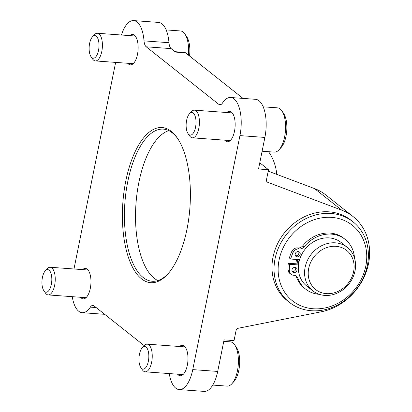 <?xml version="1.0" encoding="UTF-8"?>
<svg xmlns="http://www.w3.org/2000/svg" width="412" height="412" viewBox="0 0 412 412"><rect width="100%" height="100%" fill="white"/><g stroke="black" fill="none" stroke-linecap="round" stroke-linejoin="round"><path stroke-width="0.62" d="M73.98 268.99L115.638 62.397M121.452 35.01A29.123 12.581 94.2 0 1 133.596 20.6A29.123 12.581 94.2 0 1 144.025 40.881A9.152 3.955 94.2 0 0 146.219 46.803L218.808 104.349A9.152 3.955 94.2 0 0 219.895 104.803A9.152 3.955 94.2 0 0 222.454 103.057A29.123 12.581 94.2 0 1 230.602 97.5A29.123 12.581 94.2 0 1 239.939 135.615L192.754 369.616A29.123 12.581 94.2 0 1 179.199 389.587A29.123 12.581 94.2 0 1 169.27 373.571M133.596 20.6L158.538 22.413A29.123 12.581 94.2 0 1 168.972 42.694L144.025 40.881M243.034 98.401L185.534 52.824L175.553 52.097L171.16 48.616A9.152 3.955 94.2 0 1 168.972 42.694M230.602 97.5L255.548 99.313A29.123 12.581 94.2 0 1 264.885 137.428L258.525 168.982L268.5 169.703L266.492 179.673A2.776 2.4 128.4 0 0 267.264 182.032A2.776 2.4 128.4 0 0 267.826 182.351L341.78 210.192A55.471 47.988 128.4 0 1 353.084 216.578A55.471 47.988 128.4 0 1 366.634 270.73A55.471 47.988 128.4 0 1 321.298 311.776L238.414 328.225A2.776 2.4 128.4 0 0 236.05 330.63L234.042 340.6L224.066 339.879L217.701 371.428A29.123 12.581 94.2 0 1 204.146 391.4L179.199 389.587M140.837 367.561A11.315 4.887 -85.8 0 0 148.768 358.177A11.315 4.887 -85.8 0 0 142.274 347.749A11.315 4.887 -85.8 0 0 139.447 354.299A11.315 4.887 -85.8 0 0 140.837 367.561L142.444 369.924A13.869 5.995 -85.8 0 0 145.184 371.825A13.869 5.995 -85.8 0 0 152.162 358.425A13.869 5.995 -85.8 0 0 147.192 344.159A13.869 5.995 -85.8 0 0 144.205 345.642L93.987 305.838A9.152 3.955 94.2 0 0 92.901 305.39A9.152 3.955 94.2 0 0 90.341 307.136A29.123 12.581 94.2 0 1 82.194 312.687A29.123 12.581 94.2 0 1 72.26 296.671M82.57 269.613A15.254 6.592 94.2 0 1 85.408 268.428A15.254 6.592 94.2 0 1 90.877 284.12A15.254 6.592 94.2 0 1 83.198 298.86A15.254 6.592 94.2 0 1 81.385 298.103A15.254 6.592 94.2 0 1 80.556 297.273M179.575 346.513A15.254 6.592 94.2 0 1 182.418 345.328A15.254 6.592 94.2 0 1 187.887 361.02A15.254 6.592 94.2 0 1 180.204 375.759A15.254 6.592 94.2 0 1 178.396 375.002A15.254 6.592 94.2 0 1 177.567 374.173M129.749 35.617A15.254 6.592 94.2 0 1 132.587 34.433A15.254 6.592 94.2 0 1 138.056 50.12A15.254 6.592 94.2 0 1 130.377 64.859A15.254 6.592 94.2 0 1 128.57 64.107A15.254 6.592 94.2 0 1 127.741 63.278M226.76 112.517A15.254 6.592 94.2 0 1 229.597 111.333A15.254 6.592 94.2 0 1 235.067 127.02A15.254 6.592 94.2 0 1 227.388 141.759A15.254 6.592 94.2 0 1 225.58 141.007A15.254 6.592 94.2 0 1 224.751 140.178M125.825 180.858A77.796 33.619 -85.8 0 0 130.965 263.963A77.796 33.619 -85.8 0 0 167.514 274.366A77.796 33.619 -85.8 0 0 189.927 207.53A77.796 33.619 -85.8 0 0 177.412 138.159A77.796 33.619 -85.8 0 0 125.825 180.858M168.766 130.619A76.272 32.96 -85.8 0 0 138.895 182.238A76.272 32.96 -85.8 0 0 157.873 280.572M177.891 138.88A76.272 32.96 -85.8 0 0 163.296 129.126A76.272 32.96 -85.8 0 0 127.797 181.435A76.272 32.96 -85.8 0 0 152.244 281.262A76.272 32.96 -85.8 0 0 168.096 273.723M175.038 51.685L184.447 52.37A9.152 3.955 94.2 0 1 185.534 52.824M268.5 169.703L259.771 162.786M353.084 216.578L325.835 194.974A55.471 47.988 128.4 0 0 314.531 188.593L268.207 171.15M276.756 174.369A55.471 47.988 128.4 0 0 268.552 151.698M43.826 290.661L45.433 293.025A13.869 5.995 -85.8 0 0 48.173 294.925A13.869 5.995 -85.8 0 0 55.157 281.525A13.869 5.995 -85.8 0 0 50.182 267.259A13.869 5.995 -85.8 0 0 47.195 268.742L45.263 270.849A11.315 4.887 -85.8 0 0 42.436 277.4A11.315 4.887 -85.8 0 0 43.826 290.661A11.315 4.887 -85.8 0 0 51.758 281.278A11.315 4.887 -85.8 0 0 45.263 270.849M189.541 55.996A19.416 8.389 -85.8 0 0 186.621 36.565L184.875 33.995A22.186 9.589 -85.8 0 0 180.487 30.957L166.165 29.916M188.335 55.043A22.186 9.589 -85.8 0 0 184.875 33.995M91.011 56.665L92.612 59.024A13.869 5.995 -85.8 0 0 95.357 60.925A13.869 5.995 -85.8 0 0 102.336 47.529A13.869 5.995 -85.8 0 0 97.366 33.264A13.869 5.995 -85.8 0 0 94.379 34.747L92.448 36.853A11.315 4.887 -85.8 0 0 89.62 43.399A11.315 4.887 -85.8 0 0 91.011 56.665A11.315 4.887 -85.8 0 0 98.942 47.282A11.315 4.887 -85.8 0 0 92.448 36.853M212.777 385.076L227.1 386.116A22.186 9.589 -85.8 0 0 231.879 383.742L233.98 381.455A19.416 8.389 -85.8 0 0 239.568 364.774A19.416 8.389 -85.8 0 0 236.447 347.465L234.701 344.896A22.186 9.589 -85.8 0 0 230.318 341.857L223.762 341.378M231.879 383.742A22.186 9.589 -85.8 0 0 238.27 364.682A22.186 9.589 -85.8 0 0 234.701 344.896M262.099 151.23L274.284 152.116A22.186 9.589 -85.8 0 0 279.063 149.741L281.159 147.455A19.416 8.389 -85.8 0 0 286.752 130.779A19.416 8.389 -85.8 0 0 283.631 113.465L281.885 110.895A22.186 9.589 -85.8 0 0 277.497 107.856L263.175 106.816M279.063 149.741A22.186 9.589 -85.8 0 0 285.454 130.681A22.186 9.589 -85.8 0 0 281.885 110.895M188.016 133.565L189.623 135.924A13.869 5.995 -85.8 0 0 192.363 137.824A13.869 5.995 -85.8 0 0 199.346 124.429A13.869 5.995 -85.8 0 0 194.376 110.164A13.869 5.995 -85.8 0 0 191.389 111.647L189.458 113.753A11.315 4.887 -85.8 0 0 186.626 120.299A11.315 4.887 -85.8 0 0 188.016 133.565A11.315 4.887 -85.8 0 0 195.952 124.182A11.315 4.887 -85.8 0 0 189.458 113.753M297.088 263.896A27.733 23.994 -51.6 0 1 297.891 259.56M312.842 290.851L306.631 285.928A27.733 23.994 -51.6 0 1 305.055 249.286A27.733 23.994 -51.6 0 1 341.084 242.457L347.301 247.385A27.733 23.994 -51.6 0 1 352.744 277.781A27.733 23.994 -51.6 0 1 324.769 295.409A27.733 23.994 -51.6 0 1 312.842 290.851A27.733 23.994 -51.6 0 1 311.266 254.214A27.733 23.994 -51.6 0 1 347.301 247.385M298.607 264.195L298.345 263.989A26.347 22.794 -51.6 0 1 299.138 259.653M326.392 293.643A24.962 21.594 -51.6 0 1 314.104 256.738A24.962 21.594 -51.6 0 1 352.991 259.565A24.962 21.594 -51.6 0 1 326.392 293.643M319.29 294.328A31.755 27.475 128.4 0 1 305.642 289.111A31.755 27.475 128.4 0 1 297.819 278.121A5.547 4.8 128.4 0 0 296.455 276.2A5.547 4.8 128.4 0 0 294.07 275.288L293.401 275.242A5.547 4.8 128.4 0 1 291.016 274.33L289.708 273.295A5.547 4.8 128.4 0 1 288.06 269.968A37.441 32.394 128.4 0 1 288.328 263.258L289.636 264.298A37.441 32.394 128.4 0 0 289.368 271.003A5.547 4.8 128.4 0 0 291.016 274.33M297.819 278.121L296.511 277.085A5.547 4.8 128.4 0 0 295.749 275.746M298.345 263.989L288.328 263.258M298.515 264.942L289.636 264.298M354.516 258.133A31.755 27.475 128.4 0 0 345.096 239.341A31.755 27.475 128.4 0 0 304.138 246.783A5.547 4.8 128.4 0 1 299.369 248.997L298.705 248.951A5.547 4.8 128.4 0 0 293.102 252.484A37.441 32.394 128.4 0 0 290.692 259.04L299.591 259.684M290.692 259.04L289.384 258A37.441 32.394 128.4 0 1 291.799 251.449A5.547 4.8 128.4 0 1 297.397 247.911L298.061 247.962A5.547 4.8 128.4 0 0 302.83 245.748A31.755 27.475 128.4 0 1 343.788 238.301L345.096 239.341M296.511 277.085A31.755 27.475 128.4 0 0 304.334 288.076L305.642 289.111M298.211 251.583A2.776 2.4 128.4 0 0 295.409 253.344A2.776 2.4 128.4 0 0 295.955 256.382A2.776 2.4 128.4 0 0 299.56 255.703A2.776 2.4 128.4 0 0 299.4 252.036A2.776 2.4 128.4 0 0 298.211 251.583M295.409 255.728A2.776 2.4 128.4 0 0 298.252 254.662A2.776 2.4 128.4 0 0 298.638 251.655M295.028 267.357A2.776 2.4 128.4 0 0 292.232 269.118A2.776 2.4 128.4 0 0 292.772 272.157A2.776 2.4 128.4 0 0 296.377 271.477A2.776 2.4 128.4 0 0 296.223 267.81A2.776 2.4 128.4 0 0 295.028 267.357M292.226 271.503A2.776 2.4 128.4 0 0 295.069 270.437A2.776 2.4 128.4 0 0 295.461 267.429M296.64 259.472A29.123 25.194 128.4 0 0 296.249 261.167A29.123 25.194 128.4 0 0 295.837 263.804M295.682 268.042A29.123 25.194 128.4 0 0 295.728 268.84M298.793 253.638A29.123 25.194 128.4 0 0 298.432 254.41M279.099 259.921A48.189 41.689 128.4 0 0 336.135 304.205A48.189 41.689 128.4 0 0 352.09 225.081A48.189 41.689 128.4 0 0 279.099 259.921M275.067 258.746A51.309 44.388 128.4 0 0 289.342 302.305A51.309 44.388 128.4 0 0 355.999 289.672A51.309 44.388 128.4 0 0 353.089 221.888A51.309 44.388 128.4 0 0 306.827 218.206A51.309 44.388 128.4 0 0 275.067 258.746M353.089 221.888L351.045 220.271A51.309 44.388 128.4 0 0 304.787 216.583A51.309 44.388 128.4 0 0 273.022 257.124A51.309 44.388 128.4 0 0 287.298 300.688L289.342 302.305M171.16 48.616L146.219 46.803M221.038 104.509L218.808 104.349M264.885 137.428L239.939 135.615M217.701 371.428L192.754 369.616M96.15 307.558L90.341 307.136M266.822 181.553L267.826 182.351M314.531 188.593L341.78 210.192M289.368 271.003L288.06 269.968M293.102 252.484L291.799 251.449M298.705 248.951L297.397 247.911M299.369 248.997L298.061 247.962M304.138 246.783L302.83 245.748M104.684 314.32L82.194 312.687M88.044 270.009L50.182 267.259M86.036 297.675L48.173 294.925M135.229 36.014L97.366 33.264M133.22 63.675L95.357 60.925M185.055 346.909L147.192 344.159M183.046 374.575L145.184 371.825M142.274 347.749L144.205 345.642M232.239 112.914L194.376 110.164M230.226 140.574L192.363 137.824"/></g></svg>
